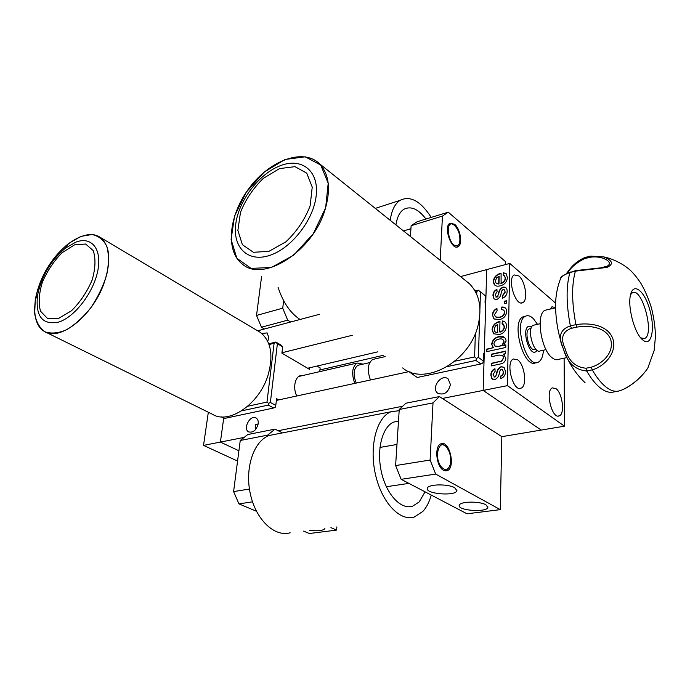 <?xml version="1.0" encoding="UTF-8"?>
<svg xmlns="http://www.w3.org/2000/svg" width="690" height="690" viewBox="0 0 690 690"><rect width="100%" height="100%" fill="white"/><g stroke="black" fill="none" stroke-linecap="round" stroke-linejoin="round"><path stroke-width="1.03" d="M237.567 461.067L203.524 445.386L220.403 442.074L238.904 450.777L220.403 442.074L223.724 418.062L220.403 442.074L244.139 437.408M483.492 355.445L484.207 355.281L483.173 390.419L541.176 430.077L501.837 436.666L500.302 509.634L467.027 513.8L401.157 479.317L395.612 465.569L399.243 409.481L405.875 403.219L439.409 396.578L501.837 436.666M555.579 303.108L509.772 263.433L507.435 385.65L442.325 398.449M402.667 406.246L278.148 430.715M509.772 263.433L460.541 276.595M319.746 314.226L257.672 330.812M377.81 351.831L307.637 368.244M507.435 385.65L564.472 426.179L541.176 430.077L483.173 390.419L486.726 269.592L485.769 302.151L485.07 302.324M352.28 335.288L281.951 352.754M267.711 341.283L268.833 337.798L267.151 332.908L261.795 333.546M497.559 332.692L497.732 324.455L495.472 325.887L494.238 329.156C494.256 331.459 495.351 332.563 497.542 332.451L497.732 324.455M258.215 423.712C258.474 420.978 257.767 419.063 256.085 417.993C250.306 414.267 242.501 428.904 248.667 431.897C253.256 432.897 256.439 430.172 258.215 423.712M258.181 423.936L255.516 424.574L255.481 429.706M450.415 384.503L448.129 378.913C441.376 373.161 430.5 388.306 437.822 393.274C444.144 395.465 448.345 392.541 450.415 384.503M409.084 371.599L276.371 400.416M258.172 424.04L255.516 424.583M383.217 355.333L319.927 369.944M535.75 349.131L534.948 349.304C529.635 352.512 523.632 331.174 529.213 328.906L530.231 328.673M537.148 350.373L535.63 351.865C529.006 355.868 521.502 329.216 528.462 326.37L531.74 326.793L528.462 326.37C521.502 329.216 529.006 355.868 535.63 351.865L537.148 350.373M546.023 349.657L540.391 350.856C533.801 354.858 526.289 328.121 533.206 325.292L534.483 324.999M370.452 379.992C366.985 370.142 367.718 363.302 372.66 359.464L374.446 359.059M356.256 383.071C352.944 374.722 353.47 368.805 357.834 365.321L359.326 364.976M354.789 383.39C351.331 373.652 352.116 366.864 357.127 363.035L363.009 364.13M503.277 371.962L502.544 369.521L501.32 369.202L500.155 370.323L499.379 372.919C498.999 376.136 497.481 378.37 494.816 379.595L491.763 378.586L490.866 375.17C490.823 372.1 492.186 369.944 494.954 368.719L495.135 371.255L493.091 374.523L494.627 377.042L495.963 375.645L496.55 373.566C496.921 370.271 498.447 367.968 501.13 366.657L504.08 367.339L505.52 371.531C505.494 374.981 503.873 377.37 500.647 378.681L500.457 376.119C502.311 375.351 503.252 373.963 503.277 371.962L502.579 369.547M492.479 379.233L491.763 378.586M493.936 376.956L495.653 376.818L496.55 373.566M496.826 373.764C497.197 370.47 498.723 368.167 501.406 366.864L501.13 366.657M501.406 366.864L504.036 367.296M492.039 378.784L491.151 375.369C491.09 372.428 492.367 370.314 494.972 369.021M500.906 378.577L500.733 376.317C502.596 375.55 503.536 374.17 503.553 372.16M505.761 347.484L486.657 351.667L486.726 349.14L493.704 347.605L492.841 347.036L491.685 344.198C492.358 340.075 494.739 337.565 498.81 336.66C503.027 335.607 505.468 337.048 506.132 340.989L503.7 345.397L505.813 344.931L505.761 347.484M486.942 351.607L486.726 349.14M487.011 349.347L493.704 347.605M493.186 347.303L491.685 344.198M491.961 344.405C492.634 340.282 495.015 337.772 499.086 336.867L498.81 336.66M493.868 343.862L494.739 345.957L498.689 346.501L502.122 345.078L503.907 341.731C503.381 339.221 501.725 338.359 498.948 339.135C496.196 339.566 494.506 341.145 493.868 343.862M495.049 346.19L498.689 346.501M498.965 346.708L502.122 345.078M502.398 345.285L504.183 341.938L503.01 339.627M503.7 345.397L505.805 345.198M499.086 336.867L504.597 337.427M501.449 309.534L501.751 307.015C504.916 306.826 506.572 308.344 506.727 311.552C506.193 315.908 503.769 318.59 499.465 319.599L493.842 318.884L492.453 314.985C492.582 311.984 494.075 309.801 496.921 308.43L497.093 310.828L494.618 314.45C494.972 317.081 496.584 317.978 499.457 317.133C502.32 316.65 504.011 314.994 504.528 312.165L503.804 310.103L501.449 309.534M501.751 309.508L501.751 307.015M494.187 319.168L492.453 314.985M492.729 315.201C492.832 312.311 494.238 310.172 496.938 308.758M495.722 316.943L499.733 317.348C502.587 316.865 504.278 315.209 504.804 312.38L503.829 310.12M502.018 307.231L505.382 307.981M503.07 289.455L501.941 290.568L501.19 293.017C500.828 296.045 499.362 298.192 496.783 299.477L494.031 298.917L492.962 295.562C492.919 292.698 494.23 290.628 496.912 289.343L497.085 291.689L495.109 294.846L496.602 297.105L497.887 295.743L498.456 293.776C498.81 290.68 500.284 288.454 502.881 287.1C505.779 286.859 507.202 288.299 507.133 291.413C507.107 294.621 505.537 296.933 502.423 298.322L502.234 295.95L504.959 291.93C505.106 290.309 504.476 289.49 503.07 289.455M494.29 299.124L493.824 298.701M494.1 298.917L492.962 295.562M495.817 297.011L497.594 296.898L498.456 293.776M498.723 293.992C499.077 290.904 500.552 288.679 503.148 287.325L502.881 287.1M503.148 287.325L505.934 287.756M493.238 295.777C493.178 293.043 494.411 291.007 496.938 289.671M502.665 298.218L502.501 296.165L505.227 292.155L504.416 289.843M555.907 388.591L552.423 387.884C544.876 390.359 551.991 419.606 559.236 415.863C565.11 414.138 562.471 392.921 555.907 388.591M497.904 295.7L498.059 296.191M518.837 275.948L514.257 274.939C506.753 278.458 515.732 307.326 522.822 302.565C528.255 300.245 525.34 280.994 518.837 275.948M555.545 307.533L551.948 306.809L550.128 309.086M517.578 359.757L513.369 358.99C505.123 362.138 513.248 392.576 521.148 388.116C527.419 385.96 524.667 364.458 517.578 359.757M564.472 426.179L564.127 358.188M500.845 283.305C503.467 282.469 504.933 280.727 505.252 278.105L504.528 275.767L503.174 275.103L503.459 272.705L506.219 273.775L507.409 277.578C506.977 281.908 504.614 284.66 500.31 285.832C496.007 286.911 493.686 285.419 493.341 281.356C493.911 277.173 496.283 274.525 500.474 273.413L501.078 273.266L501.113 283.53C503.734 282.684 505.201 280.951 505.511 278.329L505.252 278.105M494.98 285.349L493.341 281.356M493.609 281.58C494.178 277.397 496.55 274.749 500.733 273.637L500.474 273.413M503.459 275.181L503.459 272.705M503.726 272.93L506.124 273.671M504.502 303.652L504.545 301.487L506.702 300.961M504.226 303.721L504.278 301.271L506.702 300.668L506.65 303.126L504.226 303.721M499.18 334.572L493.566 333.727L492.065 329.647C492.651 325.301 495.084 322.618 499.353 321.6L499.974 321.462L499.733 331.95C502.406 331.157 503.907 329.397 504.226 326.663L502.104 323.463L502.406 320.962C505.184 321.333 506.52 323.075 506.434 326.189C505.994 330.7 503.579 333.494 499.18 334.572M493.971 334.046L492.065 329.647M504.226 326.663L504.502 326.879C504.174 329.613 502.682 331.373 500.009 332.157L499.733 331.95M495.524 332.114L497.818 332.658M504.502 326.879L503.389 324.102M492.341 329.855C492.927 325.507 495.351 322.825 499.62 321.816L499.965 321.738M502.398 323.541L502.674 321.178L504.951 321.911M500.017 364.061L491.358 365.881L491.427 363.311L501.527 361.025L503.571 357.825L502.613 355.359L498.939 355.074L491.599 356.661L491.668 354.108L505.684 351.063L505.632 353.634L503.329 354.134L505.796 358.041C505.71 360.551 504.528 362.353 502.242 363.449L500.017 364.061M491.642 365.821L491.427 363.311M491.703 363.509L499.051 361.698M499.327 361.896L501.803 361.224L503.571 357.825M503.847 358.032L502.631 355.376M491.884 356.592L491.668 354.108M491.944 354.315L505.684 351.331M503.7 354.315L504.442 354.789M505.511 278.329L504.554 275.793M496.584 283.504L498.965 284.082L499.155 276.423L496.671 277.647L495.472 280.813C495.48 283.021 496.559 284.038 498.698 283.857L498.887 276.198M454.874 361.206L474.599 356.92L475.384 333.399M476.704 294.233L476.799 291.378L475.479 291.715M410.507 372.152L410.386 372.712L410.119 372.005M410.386 372.712L417.278 377.482L480.887 363.966L475.936 360.439L476.454 358.421L478.394 357.429L483.328 360.974L483.543 353.539L484.242 354.048M475.056 290.947L478.256 290.128L480.482 291.896L479.947 308.568M485.734 303.333L485.053 302.789L485.268 295.725L480.482 291.896M479.679 316.917L478.394 357.429M496.429 323.067L496.843 322.48M483.328 360.974L482.81 362.974L480.887 363.966M475.936 360.439L447.249 366.606M415.302 373.48L412.146 374.161M474.599 356.92L476.454 358.421M476.799 291.378L478.679 290.456M537.501 324.309L533.422 318.711C530.532 315.873 527.859 315.054 525.409 316.253C512.946 321.402 526.436 369.279 538.303 362.147C541.288 360.534 543.004 356.549 543.453 350.201M523.046 316.805L525.409 316.253L523.046 316.805C510.557 321.954 524.029 369.771 535.932 362.638L536.139 362.595M571.613 328.276C562.385 331.416 560.228 338.255 565.153 348.795C568.439 360.827 575.417 367.304 586.069 368.219L586.681 370.987L592.27 369.892L591.339 367.184C602.646 363.82 614.661 352.133 610.598 339.264C605.691 326.758 588.88 325.18 576.875 327.103L571.613 328.276L570.371 325.887L575.943 324.636C589.269 322.489 607.424 324.748 612.755 338.411C617.429 352.469 604.949 366.097 592.279 369.9L592.27 369.892C596.634 377.43 601.093 383.045 605.656 386.754C610.202 390.376 614.411 391.842 618.283 391.152L618.283 391.152C632.928 387.59 648.195 369.21 648.169 367.063L654.155 350.451L655.5 336.039C655.155 326.594 653.801 317.202 651.446 307.861C648.712 299.029 645.202 290.861 640.915 283.349C637.431 278.199 634.214 274.154 631.255 271.213C626.373 266.193 615.221 259.207 603.698 256.887C612.755 260.613 613.841 264.132 606.959 267.444L575.391 271.144L575.71 270.584L600.662 267.858L607.14 266.211C614.755 262.114 601.413 254.938 589.484 257.404L584.473 258.698C576.65 262.614 570.949 267.418 567.378 273.119M575.693 270.601L569.94 272.515C566.033 286.298 566.171 304.083 570.363 325.878L570.371 325.887C560.039 329.389 557.701 336.987 563.351 348.692C567.008 362.414 574.787 369.849 586.69 370.996L586.69 370.996C591.063 378.5 595.539 384.089 600.119 387.78C604.69 391.385 608.925 392.843 612.823 392.144L618.231 391.152M585.086 382.726C573.364 371.72 565.101 357.213 560.297 339.213C557.537 329.596 555.95 318.978 555.545 307.352C555.433 296.726 557.227 286.868 560.91 277.76C562.316 275.94 565.326 274.197 569.94 272.524L575.391 271.144C571.544 284.944 571.725 302.772 575.943 324.636L576.875 327.103M600.723 267.849L607.14 266.211L600.567 267.867M590.209 256.145L589.484 257.404M584.473 258.698L584.775 257.551L590.028 256.188M590.312 256.111L603.69 256.887L590.079 256.163M570.311 271.981C563.342 275.241 560.211 277.173 560.91 277.76L560.211 279.346M590.321 256.119L594.193 257.025M642.295 339.558C634.265 332.822 627.339 306.231 630.6 294.639C633.593 281.753 644.822 291.249 649.877 310.103C655.207 328.794 651.584 346.734 643.278 340.377L642.295 339.558M640.7 337.841L644.434 338.54C655.397 335.099 641.528 284.918 631.876 293.207L630.582 294.725M567.016 357.593L558.822 359.283C556.847 360.206 554.657 359.731 552.259 357.877C540.9 350.02 535.578 313.967 545.091 310.267L547.515 309.698M203.524 445.386L208.337 412.249M247.762 406.238L266.987 402.054L274.103 343.258L269.057 344.552M275.793 405.375L275.517 407.083L273.706 407.988L268.281 405.116L268.548 403.391L270.368 402.494L275.793 405.375L276.569 398.716L278.76 399.898M268.281 405.116L241.604 410.861M268.548 403.391L266.987 402.054M221.318 416.881L224.483 418.442L273.706 407.988M268.798 343.844L275.862 342.033L281.115 345.147L282.65 346.803L277.397 343.698L270.368 402.494M277.397 343.698L275.879 342.413L274.103 343.258M296.752 395.991C292.189 386.831 295.743 374.377 302.393 375.61M309.758 367.744L309.586 369.383L281.899 353.168L282.65 346.803M319.763 371.625L320.134 367.925L316.986 366.054M309.586 369.383L308.102 368.132M465.552 280.606L469.329 283.625C479.377 293.768 482.267 307.8 477.998 325.723C469.321 362.155 424.091 386.348 402.658 367.925M325.016 209.829C312.768 251.617 262.881 282.874 242.311 264.063C224.785 250.599 229.037 214.219 249.78 187.326C270.221 160.184 303.289 147.953 319.392 163.668C329.147 173.932 331.028 189.319 325.016 209.829M285.039 159.476L305.23 156.794L320.747 165.091L328.207 183.238L325.628 207.854L313.26 233.72L293.733 255.136L271.403 267.47L251.108 268.401L236.851 258.258L231.098 239.551L234.531 216.108L246.261 192.234L264.132 172.146L285.039 159.476M455.995 245.787C457.85 245.976 459.1 244.752 459.747 242.121C460.437 234.626 458.367 228.787 453.554 224.604C444.947 219.213 447.853 244.916 455.995 245.787M450.07 223.163L453.632 224.647M459.152 243.855L456.935 247.02M395.931 224.906C397.078 217.238 399.683 212.063 403.754 209.355C410.757 205.672 418.166 208.889 425.989 219.023M390.212 220.326C391.584 210.502 394.835 203.861 399.967 200.393C410.205 195.313 420.624 200.988 431.216 217.41M300.055 319.487C290.274 313.019 282.943 302.263 278.044 287.213M505.459 264.589L505.529 261.639L448.25 212.166L442.445 216.091L440.211 260.328M442.445 216.091L411.128 225.699L410.429 236.498M411.128 225.699L417.131 221.749L448.25 212.166M454.589 224.241L449.889 223.267C443.058 226.812 451.734 251.212 458.16 246.632C462.895 244.355 460.385 228.77 454.589 224.241M283.625 300.693L282.736 308.154L287.687 320.177L290.637 322.006M287.687 320.177L261.441 327.233L264.417 329.009M261.588 276.552L256.525 315.442L282.736 308.154M261.441 327.233L256.525 315.442M395.612 465.569L430.12 460.032L433.01 402.891L399.243 409.481M430.12 460.032L435.692 474.082L401.157 479.317M485.889 504.795C479.559 500.949 459.48 501.397 459.247 505.339C457.298 510.669 487.295 512.73 487.856 507.297L485.889 504.795M454.675 487.735C447.974 483.681 427.774 484.113 427.326 488.27C425.04 493.988 456.047 496.472 456.892 490.625L454.675 487.735M500.302 509.634L435.692 474.082M443.567 470.295C436.158 466.811 434.165 445.654 441.014 443.791C449.604 439.832 455.978 468.182 447.06 470.727L443.567 470.295M439.409 396.578L433.01 402.891M252.514 501.828L238.947 503.881L233.591 491.582L240.249 440.479L247.779 434.528L275.025 429.128L282.443 432.897M336.884 526.867L336.608 530.101L309.336 533.508L303.6 531.093M233.591 491.582L249.444 489.038M267.496 436.201L267.625 435.14L240.249 440.479M309.474 530.351C317.874 531.291 322.998 530.714 324.835 528.626L324.895 528.393M336.608 530.101L330.933 527.626M256.439 511.247L238.947 503.881M275.025 429.128L267.625 435.14M441.1 466.638C445.024 470.977 448.043 470.39 450.156 464.862C451.519 457.772 450.156 451.691 446.059 446.628C438.728 438.633 433.863 457.599 441.1 466.638M441.16 443.739L445.43 445.982M449.276 467.018L445.792 470.934M425.066 491.832L419.218 501.906L412.586 506.21C400.959 510.065 386.262 494.385 381.372 471.865C376.326 449.397 382.424 426.446 393.878 422.038L398.492 421.072M431.25 495.075C429.353 501.915 426.558 507.357 422.875 511.411L414.224 517.043C399.777 521.683 381.466 502.156 375.36 474.021C369.064 445.947 376.688 417.407 390.833 411.809L399.165 410.654M290.171 532.801C274.517 537.372 255.749 519.622 250.298 493.686C244.639 467.82 253.791 441.108 269.126 435.494L276.216 434.114M258.129 331.088L260.044 332.226C270.98 340.722 273.654 355.031 268.048 375.153C259.431 403.935 229.106 424.79 212.598 414.345L45.937 332.252M103.862 283.754C92.305 316.253 59.676 341.74 44.367 331.476C30.188 323.524 32.059 293.491 47.101 268.453C61.928 243.277 86.837 228.079 100.119 237.308C110.253 245.614 111.495 261.087 103.862 283.754M80.98 236.368L91.977 234.522C98.523 235.842 103.474 239.775 106.821 246.33C108.968 254.239 108.942 263.675 106.743 274.637C103.258 285.988 98.032 296.907 91.063 307.421C83.387 317.064 75.279 324.49 66.749 329.699C58.426 333.261 51.146 333.943 44.885 331.752C39.589 327.957 36.182 321.954 34.681 313.726L35.268 299.607C39.994 276.811 51.103 258.112 68.603 243.492L80.98 236.368M586.069 368.219L591.339 367.184M268.902 251.367L285.867 241.836C296.752 231.573 304.842 219.575 310.138 205.844L312.234 187.094L306.722 173.138L294.984 166.652L279.528 168.601L263.39 178.322C253.264 188.137 245.631 199.479 240.482 212.347L237.878 230.426L242.388 244.7L253.385 252.281L268.902 251.367M269.083 255.593C247.149 262.579 232.245 246.692 235.877 223.163C239.214 199.721 259.569 173.397 280.606 165.591C301.668 157.449 318.996 170.68 316.218 195.399C313.76 220.007 290.973 248.978 269.083 255.593M58.555 318.435L71.45 310.793C80.126 302.22 87.026 291.948 92.15 279.993C95.522 268.177 95.867 258.362 93.176 250.539L85.612 244.027L74.52 244.872L62.117 252.704C53.941 260.975 47.369 270.756 42.409 282.063C38.95 293.371 38.312 303.074 40.503 311.173L47.524 318.495L58.555 318.435M58.521 322.127C42.237 325.257 35.259 316.236 37.579 295.087C41.538 275.991 50.844 260.32 65.507 248.072L75.848 242.138C91.563 236.032 102.293 248.987 97.756 270.903C93.469 292.733 74.589 317.288 58.521 322.127M328.535 369.547L326.62 368.4M438.426 393.662L437.822 393.274M531.015 328.5L529.213 328.906M540.063 323.722L533.206 325.292M385.167 356.592L372.66 359.464M369.676 362.612L357.834 365.321M357.127 363.035L298.839 376.43M558.115 416.053L559.236 415.863M521.373 302.919L522.822 302.565M519.708 388.392L521.148 388.116M625.278 388.315C635.188 383.235 642.269 375.533 645.34 371.462M566.404 273.585C568.689 270.954 573.269 262.597 584.749 257.568M642.64 338.695L644.434 338.54M641.045 338.255L643.278 340.377M555.553 307.809L545.091 310.267M319.392 163.668L469.329 283.625M403.486 230.952L410.93 228.683M453.554 224.604L452.442 223.776M399.967 200.393L375.3 208.397M457.099 246.934L458.16 246.632M487.865 506.839L487.856 507.297M456.909 490.029L456.892 490.625M447.06 470.727L445.895 470.899M386.331 486.726L408.92 483.38M379.94 447.43L396.974 444.472M446.059 446.628L445.119 445.654M412.586 506.21L408.359 506.77M390.833 411.809L269.126 435.494M100.119 237.308L260.044 332.226M35.268 299.607L37.579 295.087C41.598 276.052 50.905 260.38 65.507 248.072L68.603 243.492"/></g></svg>

